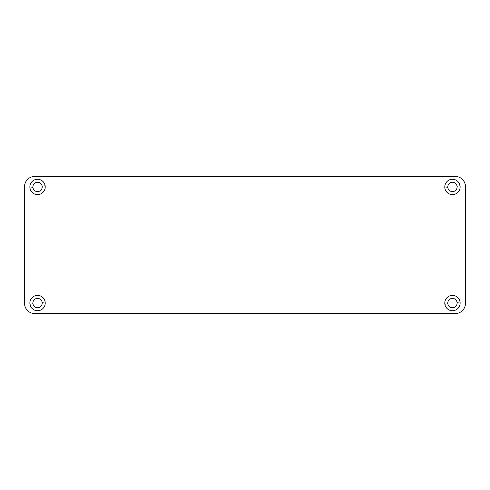 <?xml version="1.0" encoding="UTF-8"?>
<svg xmlns="http://www.w3.org/2000/svg" width="490" height="490" viewBox="0 0 490 490"><rect width="100%" height="100%" fill="white"/><g stroke="black" fill="none" stroke-linecap="round" stroke-linejoin="round"><path stroke-width="0.73" d="M457.066 302.355L460.037 301.895A7.668 7.668 0 0 0 451.29 295.482A7.668 7.668 0 0 0 444.871 304.229L447.842 303.769A4.667 4.667 0 0 1 451.743 298.447A4.667 4.667 0 0 1 457.121 303.059A4.667 4.667 0 0 1 452.809 307.714A4.667 4.667 0 0 1 447.842 303.769L444.871 304.229A7.668 7.668 0 0 0 453.036 310.709A7.668 7.668 0 0 0 460.037 301.895L457.066 302.355A4.667 4.667 0 0 1 451.082 307.524A4.667 4.667 0 0 0 457.121 303.059A4.667 4.667 0 0 0 447.989 301.687A4.667 4.667 0 0 0 451.082 307.524M42.158 186.231L45.129 185.771A7.668 7.668 0 0 0 36.383 179.358A7.668 7.668 0 0 0 29.964 188.105L32.934 187.646A4.667 4.667 0 0 1 36.836 182.323A4.667 4.667 0 0 1 42.214 186.941A4.667 4.667 0 0 1 37.902 191.596A4.667 4.667 0 0 1 32.934 187.646L29.964 188.105A7.668 7.668 0 0 0 38.128 194.585A7.668 7.668 0 0 0 45.129 185.771L42.158 186.231A4.667 4.667 0 0 1 36.174 191.4A4.667 4.667 0 0 0 42.214 186.941A4.667 4.667 0 0 0 33.081 185.569A4.667 4.667 0 0 0 36.174 191.4M457.066 186.231L460.037 185.771A7.668 7.668 0 0 0 451.29 179.358A7.668 7.668 0 0 0 444.871 188.105L447.842 187.646A4.667 4.667 0 0 1 451.743 182.323A4.667 4.667 0 0 1 457.121 186.941A4.667 4.667 0 0 1 452.809 191.596A4.667 4.667 0 0 1 447.842 187.646L444.871 188.105A7.668 7.668 0 0 0 453.036 194.585A7.668 7.668 0 0 0 460.037 185.771L457.066 186.231A4.667 4.667 0 0 1 451.082 191.4A4.667 4.667 0 0 0 457.121 186.941A4.667 4.667 0 0 0 447.989 185.569A4.667 4.667 0 0 0 451.082 191.4M42.158 302.355L45.129 301.895A7.668 7.668 0 0 0 36.383 295.482A7.668 7.668 0 0 0 29.964 304.229L32.934 303.769A4.667 4.667 0 0 1 36.836 298.447A4.667 4.667 0 0 1 42.214 303.059A4.667 4.667 0 0 1 37.902 307.714A4.667 4.667 0 0 1 32.934 303.769L29.964 304.229A7.668 7.668 0 0 0 38.128 310.709A7.668 7.668 0 0 0 45.129 301.895L42.158 302.355A4.667 4.667 0 0 1 42.214 303.059A4.667 4.667 0 0 0 33.081 301.687A4.667 4.667 0 0 0 36.174 307.524A4.667 4.667 0 0 0 42.214 303.059M34.906 176.394L455.094 176.394L34.906 176.394A10.406 10.406 0 0 0 24.5 186.8L24.5 303.2L24.5 186.8A10.406 10.406 0 0 1 34.906 176.394L455.094 176.394A10.406 10.406 0 0 1 465.5 186.8L465.5 303.2L465.5 186.8A10.406 10.406 0 0 0 455.094 176.394L34.906 176.394M465.5 303.2A10.406 10.406 0 0 1 455.094 313.606L34.906 313.606L455.094 313.606A10.406 10.406 0 0 0 465.5 303.2L465.5 186.8L465.5 303.2M34.906 313.606A10.406 10.406 0 0 1 24.5 303.2A10.406 10.406 0 0 0 34.906 313.606L455.094 313.606L34.906 313.606M24.5 186.8L24.5 303.2L24.5 186.8M460.122 303.059A7.668 7.668 0 0 1 448.62 309.704A7.668 7.668 0 0 1 448.62 296.419A7.668 7.668 0 0 1 460.122 303.059M45.215 186.941A7.668 7.668 0 0 1 33.712 193.581A7.668 7.668 0 0 1 33.712 180.296A7.668 7.668 0 0 1 45.215 186.941M460.122 186.941A7.668 7.668 0 0 1 448.62 193.581A7.668 7.668 0 0 1 448.62 180.296A7.668 7.668 0 0 1 460.122 186.941M45.215 303.059A7.668 7.668 0 0 1 33.712 309.704A7.668 7.668 0 0 1 33.712 296.419A7.668 7.668 0 0 1 45.215 303.059"/></g></svg>
